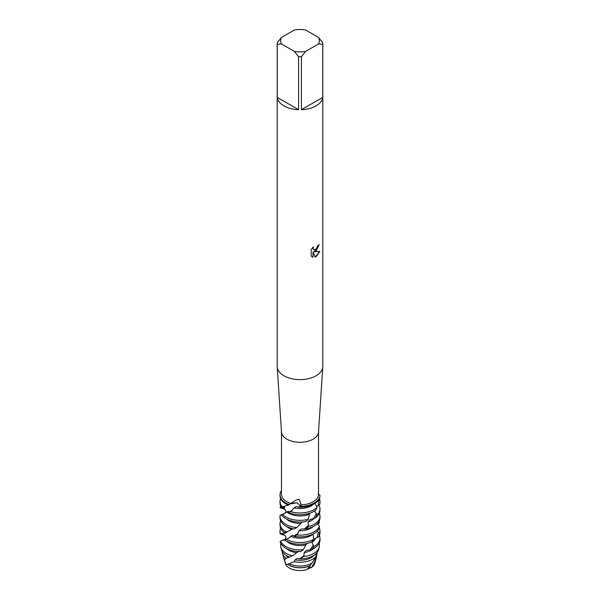 <?xml version="1.0" encoding="UTF-8"?>
<svg xmlns="http://www.w3.org/2000/svg" width="600" height="600" viewBox="0 0 600 600"><rect width="100%" height="100%" fill="white"/><g stroke="black" fill="none" stroke-linecap="round" stroke-linejoin="round"><path stroke-width="0.9" d="M289.17 563.692A16.44 9.495 0 0 0 311.625 563.257A16.44 9.495 0 0 0 312.315 562.838L316.305 555.975A17.655 10.192 180 0 1 312.48 559.275A17.655 10.192 180 0 1 294.18 561.69L287.513 564.285A15.878 9.172 180 0 0 288.772 565.102A15.878 9.172 180 0 0 310.26 565.62L307.087 569.535A14.992 8.655 180 0 1 285.923 564.885L285.015 561.645L286.14 564.51M308.805 567.84L309.487 567.502M318.54 37.447L322.755 42.668A22.8 13.163 180 0 1 322.8 43.492L322.8 366.457A22.8 13.163 180 0 1 322.785 366.96L318.51 432.015A18.525 10.695 180 0 1 313.095 439.17A18.525 10.695 180 0 1 293.235 441.562A18.525 10.695 180 0 1 281.49 432.015L277.215 366.96A22.8 13.163 180 0 1 277.2 366.457L277.2 43.492A22.8 13.163 180 0 1 277.245 42.668L281.46 37.447L294.36 30A19.38 11.19 180 0 1 305.64 30L318.54 37.447A19.38 11.19 180 0 1 318.54 43.957L322.755 44.318L322.755 97.373A22.8 13.163 180 0 1 316.118 105.855A22.8 13.163 180 0 1 301.425 109.68L301.425 56.633A22.8 13.163 180 0 1 298.575 56.633L298.575 109.68A22.8 13.163 180 0 1 277.245 97.373L277.245 44.318A22.8 13.163 180 0 1 277.2 43.492M318.525 431.812L318.525 494.205A18.525 10.695 180 0 1 313.095 501.78A18.525 10.695 180 0 1 301.245 504.885L299.19 499.26L295.83 500.235L290.73 503.475A18.525 10.695 180 0 1 281.475 494.213L281.475 431.812M322.785 366.96A22.8 13.163 180 0 1 316.118 375.765A22.8 13.163 180 0 1 291.675 378.712A22.8 13.163 180 0 1 277.215 366.96M315.157 257.16L313.058 251.858L313.058 257.22L311.22 256.14L311.22 249.532L313.335 246.833L313.05 248.145L313.83 249.705L316.118 249.27L317.835 245.535A22.8 13.163 0 0 0 319.11 244.515L316.118 251.048L314.168 251.798L319.845 251.468L316.118 256.748L315.157 257.153M301.245 504.885L300.75 506.423L300.705 505.83L296.955 502.8L290.197 503.925L291.18 503.34L296.955 502.8L300.705 505.83L300.75 506.423L299.438 507.293A19.98 11.535 0 0 0 314.123 503.918A19.98 11.535 0 0 0 319.868 496.957L319.965 495.33L318.225 493.987M314.123 503.055A19.98 11.535 180 0 1 300.75 506.423A19.98 11.535 180 0 0 314.123 503.055A19.98 11.535 180 0 0 319.965 495.33A19.98 11.535 180 0 1 314.123 503.055M319.028 244.59L314.168 251.798M313.793 249.683L313.178 249.038L313.17 247.005M312.045 256.8L312.975 257.168L313.058 251.858M315.135 257.093L319.74 251.49M280.02 494.903A19.98 11.535 180 0 1 281.475 490.582A19.98 11.535 180 0 0 289.373 504.668A19.98 11.535 180 0 1 280.02 494.903L280.02 495.757A19.98 11.535 0 0 0 285.877 503.918A19.98 11.535 0 0 0 288.263 505.095L291.022 503.228M311.415 567.442L307.395 569.16M314.985 561.66A14.992 8.655 180 0 1 311.498 567.465L309.983 567.36L307.74 568.74M277.245 44.318L281.46 43.957A19.38 11.19 180 0 1 281.46 37.447M281.46 43.957L294.36 51.405L298.575 56.633M301.425 56.633L305.64 51.405A19.38 11.19 180 0 1 294.36 51.405M305.64 51.405L318.54 43.957M322.8 43.492A22.8 13.163 180 0 1 322.755 44.318M298.575 109.68L277.245 97.373M322.755 97.373L301.425 109.68M315.877 558.592A15.878 9.172 180 0 1 315.683 560.055L314.805 563.265A14.992 8.655 180 0 1 311.498 567.465L314.737 562.035L315.315 559.065L316.125 558.39A16.44 9.495 0 0 0 316.237 558.03A16.44 9.495 0 0 0 316.275 557.895M282.405 534.638L281.28 534.352A19.98 11.535 180 0 1 281.647 533.827M280.02 530.993L280.02 532.71A19.98 11.535 0 0 0 280.11 533.805L280.56 533.64A19.98 11.535 180 0 1 280.02 530.993A19.98 11.535 180 0 1 280.635 528.158M280.02 523.597L280.02 525.322A19.98 11.535 0 0 0 284.513 532.605L286.38 532.035A19.98 11.535 180 0 1 285.877 531.757A19.98 11.535 180 0 1 280.02 523.597A19.98 11.535 180 0 1 280.635 520.763M316.98 507.51A19.98 11.535 180 0 1 314.123 509.588A19.98 11.535 180 0 1 290.775 511.658L288.442 512.558A19.98 11.535 0 0 0 314.123 511.305A19.98 11.535 0 0 0 315.382 510.51L316.98 507.51L315.165 503.272M288.442 512.558L288.27 511.23L283.567 513.982C284.94 513.54 285.75 512.61 286.02 511.192C285.12 509.52 284.272 508.673 283.47 508.643M284.138 513.787L281.34 514.658A19.98 11.535 0 0 0 285.877 518.692A19.98 11.535 0 0 0 305.715 521.595L308.272 519.315L309.442 514.148A15.788 9.113 180 0 1 288.84 513.293A15.788 9.113 180 0 1 286.942 511.965M309.442 514.148L310.17 513.075M308.272 519.315A19.98 11.535 180 0 1 285.877 516.975A19.98 11.535 180 0 1 282.487 514.373M296.782 527.595A19.98 11.535 180 0 1 285.877 524.362A19.98 11.535 180 0 1 280.02 516.21L280.02 517.928A19.98 11.535 0 0 0 285.877 526.088A19.98 11.535 0 0 0 294.12 528.952L296.782 527.595L300.832 523.335A15.788 9.113 180 0 1 288.84 520.68A15.788 9.113 180 0 1 286.702 519.143M300.832 523.335L302.4 521.993M286.38 532.035L291.938 529.463A15.788 9.113 180 0 1 288.84 528.067A15.788 9.113 180 0 1 286.702 526.537M291.938 529.463L293.123 528.757M315.788 558.675A15.788 9.113 180 0 1 314.647 561.975M315.683 560.055A15.878 9.172 180 0 1 314.737 562.035M285.983 558.263A17.655 10.192 180 0 1 282.562 553.658L283.763 558.03A16.44 9.495 0 0 0 284.407 559.553L285.983 558.263L290.13 556.658M282.562 553.658A17.655 10.192 180 0 1 282.353 551.715M280.808 547.26L281.498 549.765A18.735 10.815 0 0 0 286.755 555.72A18.735 10.815 0 0 0 289.305 556.957L292.388 555.832A19.425 11.22 180 0 1 286.26 553.44A19.425 11.22 180 0 1 280.808 547.26A19.425 11.22 180 0 1 280.897 543.472M310.26 565.62L310.29 565.485A15.788 9.113 180 0 1 288.84 565.02A15.788 9.113 180 0 1 287.572 564.202M310.29 565.485L311.827 562.89M313.74 553.44A19.425 11.22 180 0 1 303.788 556.515L299.812 558.893A18.735 10.815 0 0 0 313.245 555.72A18.735 10.815 0 0 0 318.502 549.765L319.192 547.26A19.425 11.22 180 0 1 313.74 553.44M287.513 564.285L285.923 564.885L284.37 560.25A15.878 9.172 180 0 1 284.317 560.055A15.878 9.172 180 0 1 284.138 559.043M284.317 560.055L285.03 559.748L284.407 559.553M292.388 555.832L296.752 552.713A15.788 9.113 180 0 1 288.84 550.237A15.788 9.113 180 0 1 286.702 548.707M296.752 552.713L298.89 551.168M285.877 548.257A19.98 11.535 0 0 0 300.6 551.625L303.322 549.75A19.98 11.535 180 0 1 285.877 546.533A19.98 11.535 180 0 1 280.605 541.148L280.132 541.312A19.98 11.535 0 0 0 285.877 548.257M314.123 546.533A19.98 11.535 180 0 1 313.845 546.697L311.745 549.428A19.98 11.535 0 0 0 314.123 548.257A19.98 11.535 0 0 0 319.98 540.097L319.98 538.38A19.98 11.535 180 0 1 314.123 546.533M303.322 549.75L305.873 544.868A15.788 9.113 180 0 1 288.84 542.85A15.788 9.113 180 0 1 286.702 541.312M315.353 538.537A15.788 9.113 180 0 1 311.962 542.355L313.845 546.697M319.365 535.545A19.98 11.535 180 0 1 319.98 538.38M305.873 544.868L307.087 543.495M312.877 540.495L311.962 542.355M294.315 536.377A19.98 11.535 0 0 0 314.123 533.475A19.98 11.535 0 0 0 318.668 529.425L319.462 526.192A19.98 11.535 180 0 1 314.123 531.757A19.98 11.535 180 0 1 296.985 534.998L294.315 536.377L292.312 535.252L288.12 538.612L284.64 540.082A19.98 11.535 0 0 0 285.877 540.862A19.98 11.535 0 0 0 311.58 542.107L313.695 539.385L313.08 534.037M318.743 536.7A19.98 11.535 0 0 0 319.98 532.71L319.98 530.993A19.98 11.535 180 0 1 319.507 533.467L318.743 536.7L313.673 539.415A19.98 11.535 180 0 1 286.53 539.505M317.25 531.135L319.507 533.467M319.14 527.692A19.98 11.535 180 0 1 319.98 530.993M319.125 521.265L319.425 522.63L317.978 524.445M314.123 524.362A19.98 11.535 180 0 1 308.46 526.658L305.903 528.945A19.98 11.535 0 0 0 314.123 526.088A19.98 11.535 0 0 0 319.98 517.928L319.98 516.21A19.98 11.535 180 0 1 314.123 524.362M315.51 517.808A19.98 11.535 0 0 0 319.98 510.54L319.98 508.822A19.98 11.535 180 0 1 317.085 514.8L315.51 517.808L309.788 519.668L308.002 522.09L308.46 526.658M285.082 509.528L280.118 507.705A19.98 11.535 180 0 1 280.635 505.987M314.543 511.058L317.085 514.8M318.87 505.035A19.98 11.535 180 0 1 319.98 508.822M319.89 504.225A19.98 11.535 0 0 0 319.98 503.153L319.98 501.975L319.89 504.225L316.62 506.73M280.02 501.428L280.02 503.153A19.98 11.535 0 0 0 281.272 507.158L282.39 506.88A19.98 11.535 180 0 1 280.02 501.428A19.98 11.535 180 0 1 280.635 498.592M318.645 499.897L319.957 500.925L319.98 501.975M319.365 498.592A19.98 11.535 180 0 1 319.957 500.925M282.39 506.88L289.087 504.78M283.567 540.278C285.9 539.963 287.423 536.138 283.485 534.938L282.885 534.765M281.28 534.352L284.37 535.11L284.212 534.638L280.11 533.805M280.56 533.64L285.757 532.95L286.822 532.312L285.938 532.178M305.903 528.945L301.26 528.99L299.1 530.722L296.985 534.998M284.64 540.082L285.952 538.838L280.605 541.148M319.462 526.192L317.332 523.665M311.745 549.428L306.27 550.44L304.23 552.577L303.788 556.515M299.812 558.893L297.173 558.435L295.072 559.845L294.18 561.69M285.728 555.082A15.788 9.113 180 0 0 288.72 557.565L288.84 557.498M319.192 547.26A19.425 11.22 180 0 0 319.282 544.155L318.885 543.862M280.118 507.705L284.325 507.915L284.722 507.42L281.28 507.158M299.438 507.285L296.108 506.565L294.06 507.9L290.775 511.658M281.663 515.123L280.095 515.213A19.98 11.535 180 0 0 280.02 516.21M317.272 552.263L316.132 558.39M316.305 555.975L315.457 554.19M287.993 505.373A15.788 9.113 180 0 1 286.702 504.368M313.298 504.368A15.788 9.113 180 0 1 294.06 507.9M284.325 507.915A15.788 9.113 180 0 1 284.228 507.248M314.145 518.287A15.788 9.113 180 0 1 308.002 522.09M319.365 513.375A19.98 11.535 180 0 1 319.98 516.21M313.298 526.537A15.788 9.113 180 0 1 299.1 530.722M313.02 534.165A15.788 9.113 180 0 1 290.498 536.295M313.298 548.707A15.788 9.113 180 0 1 304.23 552.577M307.087 569.535A14.992 8.655 180 0 1 285.923 564.885M284.483 560.265A15.788 9.113 180 0 1 284.265 559.29M314.272 555.082A15.788 9.113 180 0 1 295.072 559.845M285.757 532.95A15.788 9.113 180 0 1 285.315 532.365M298.35 507.09L300.705 505.83A10.627 2.752 135 0 1 301.028 505.695M281.782 534.42L283.29 534.877M281.355 533.482L280.77 533.783M318.548 500.048L318.397 505.388M316.35 513.3L313.77 518.408M308.67 525.067L304.507 528.998M298.065 533.64L293.722 536.077M288.12 538.612L285.06 539.76M318.097 522.81L318.308 524.048M318.337 532.148L317.077 537.623M313.515 545.115L310.087 549.773M304.147 555.592L299.715 558.877M280.778 507.683L281.385 507.99M292.2 510.54L288.413 512.197M281.377 514.65L283.582 513.982"/></g></svg>

